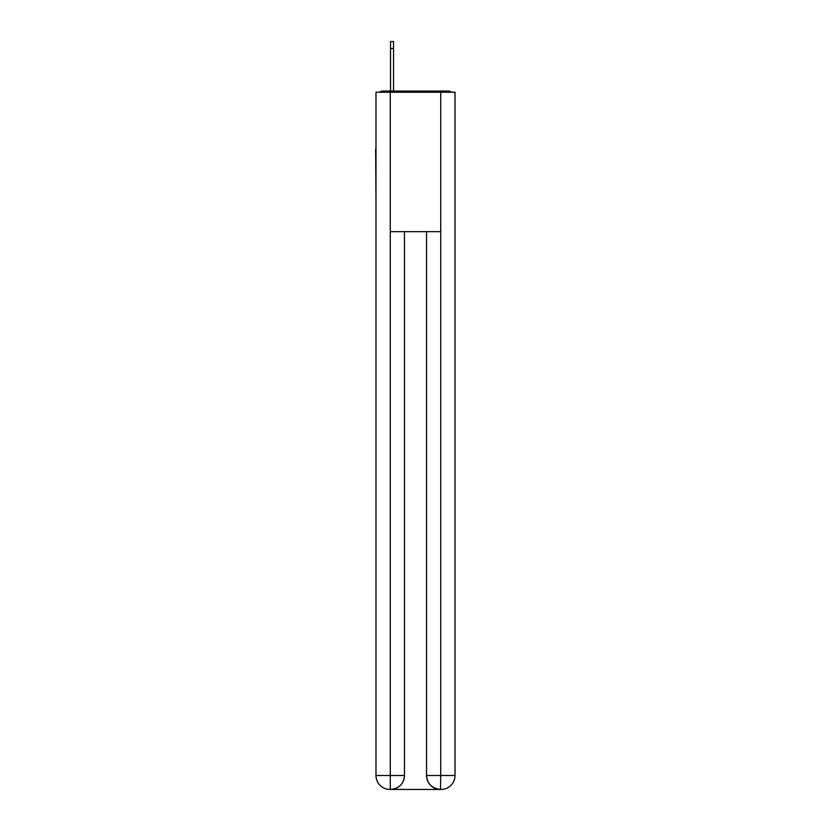<?xml version="1.0" encoding="UTF-8"?>
<svg xmlns="http://www.w3.org/2000/svg" width="831" height="831" viewBox="0 0 831 831"><rect width="100%" height="100%" fill="white"/><g stroke="black" fill="none" stroke-linecap="round" stroke-linejoin="round"><path stroke-width="1.25" d="M455.014 200.988L455.014 102.909M375.986 149.154L375.986 102.909M375.643 149.154L375.986 200.988M451.462 92.22A4.643 4.643 0 0 0 448.387 91.057L382.613 91.057A4.643 4.643 0 0 0 379.538 92.22M382.613 91.057L390.518 91.057L390.518 41.55L393.541 41.55L393.541 91.057L397.374 91.057M433.626 91.057L448.387 91.057M390.279 92.22L390.279 231.662L440.721 231.662L440.721 92.22L375.986 92.22L375.986 775.51A13.94 13.94 0 0 0 389.936 789.45L440.482 789.45A13.94 13.94 0 0 1 426.542 775.51L426.542 231.662L426.542 775.51C427.248 783.726 431.902 788.37 440.482 789.45L440.721 775.51L455.014 775.51A13.94 13.94 0 0 1 441.064 789.45L440.814 789.45M440.721 92.22L455.014 92.22L455.014 775.51M404.458 231.662L404.458 775.51A13.94 13.94 0 0 1 390.518 789.45C399.14 788.546 403.783 783.903 404.458 775.51L404.458 231.662M375.986 775.51A13.94 13.94 0 0 0 389.936 789.45A13.94 13.94 0 0 1 375.986 775.51L390.279 775.51L390.279 789.45M404.458 775.51L390.279 775.51L390.279 231.662M426.542 775.51L440.721 775.51L440.721 231.662M393.541 48.52L390.518 48.52"/></g></svg>
